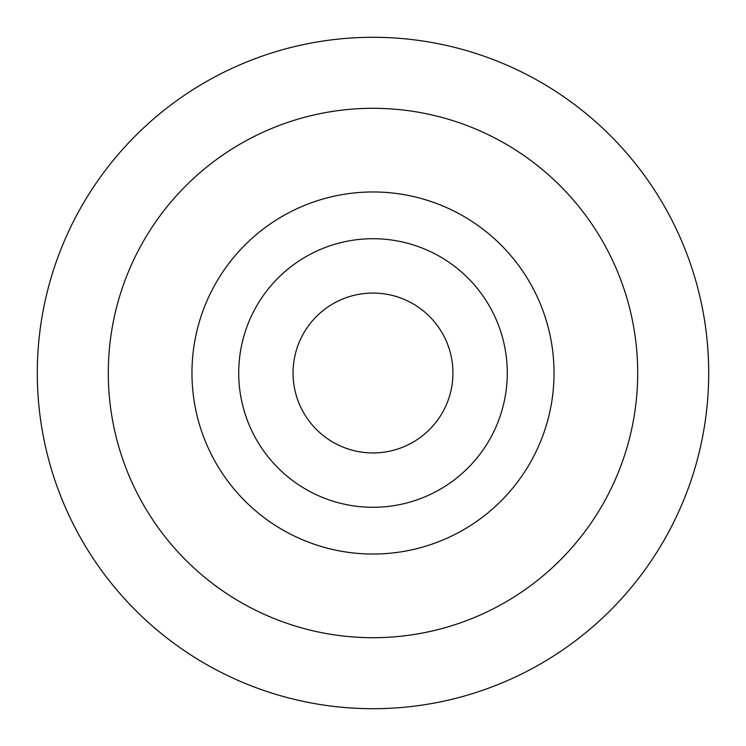 <?xml version="1.0" encoding="UTF-8"?>
<svg xmlns="http://www.w3.org/2000/svg" width="746" height="746" viewBox="0 0 746 746"><rect width="100%" height="100%" fill="white"/><g stroke="black" fill="none" stroke-linecap="round" stroke-linejoin="round"><path stroke-width="1.12" d="M293.057 373A79.934 79.934 0 0 0 373 452.934A79.934 79.934 0 0 0 452.934 373A79.934 79.934 0 0 0 373 293.057A79.934 79.934 0 0 0 293.057 373M37.3 373A335.7 335.7 0 0 1 373 37.3A335.7 335.7 0 0 1 708.7 373A335.7 335.7 0 0 1 373 708.7A335.7 335.7 0 0 1 37.3 373M238.72 373A134.28 134.28 0 0 1 373 238.72A134.28 134.28 0 0 1 507.28 373A134.28 134.28 0 0 1 373 507.28A134.28 134.28 0 0 1 238.72 373M191.964 373A181.036 181.036 0 0 0 373 554.036A181.036 181.036 0 0 0 554.036 373A181.036 181.036 0 0 0 373 191.964A181.036 181.036 0 0 0 191.964 373M637.699 373A264.699 264.699 0 0 1 373 637.699A264.699 264.699 0 0 1 108.301 373A264.699 264.699 0 0 1 373 108.301A264.699 264.699 0 0 1 637.699 373"/></g></svg>
